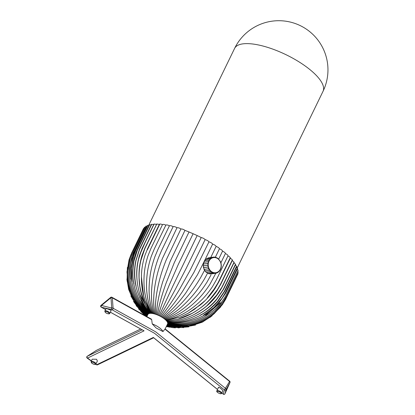 <?xml version="1.0" encoding="UTF-8"?>
<svg xmlns="http://www.w3.org/2000/svg" width="415" height="415" viewBox="0 0 415 415"><rect width="100%" height="100%" fill="white"/><g stroke="black" fill="none" stroke-linecap="round" stroke-linejoin="round"><path stroke-width="0.62" d="M165.154 328.934L167.582 323.944A10.92 3.725 -154.1 0 0 167.712 323.43M167.712 323.389A10.92 3.725 -154.1 0 0 167.696 323.072M167.686 323.02A10.92 3.725 -154.1 0 0 167.603 322.683L167.608 322.688M167.587 322.621A10.92 3.725 -154.1 0 0 167.442 322.263L167.447 322.273M167.411 322.201A10.92 3.725 -154.1 0 0 167.204 321.822M167.157 321.755A10.92 3.725 -154.1 0 0 166.892 321.36M166.835 321.288A10.92 3.725 -154.1 0 0 166.514 320.883M166.446 320.805A10.92 3.725 -154.1 0 0 166.067 320.39M165.99 320.313A10.92 3.725 -154.1 0 0 165.559 319.887M165.471 319.809A10.92 3.725 -154.1 0 0 164.988 319.384M164.895 319.301A10.92 3.725 -154.1 0 0 164.366 318.876M164.262 318.793A10.92 3.725 -154.1 0 0 163.692 318.367M163.577 318.289A10.92 3.725 -154.1 0 0 163.572 318.284A10.92 3.725 -154.1 0 0 162.971 317.869M224.961 393.762L229.988 382.5A1.095 0.835 -151.3 0 0 229.428 381.349L164.942 329.095L162.991 331.58A10.92 3.725 -154.1 0 0 159.09 327.518A10.92 3.725 -154.1 0 0 152.232 323.908L151.688 319.649L112.341 297.871A1.095 0.923 -61 0 0 111.718 297.187M162.851 317.791A10.92 3.725 -154.1 0 0 162.213 317.376M162.089 317.304A10.92 3.725 -154.1 0 0 161.419 316.899M161.29 316.827A10.92 3.725 -154.1 0 0 160.595 316.443M160.465 316.37A10.92 3.725 -154.1 0 0 159.754 316.002M159.619 315.934A10.92 3.725 -154.1 0 0 158.898 315.587M158.758 315.525A10.92 3.725 -154.1 0 0 158.032 315.203M157.892 315.146A10.92 3.725 -154.1 0 0 157.161 314.845M157.026 314.793A10.92 3.725 -154.1 0 0 156.299 314.518M156.159 314.471A10.92 3.725 -154.1 0 0 155.443 314.233M155.309 314.191A10.92 3.725 -154.1 0 0 154.608 313.979M154.479 313.948A10.92 3.725 -154.1 0 0 153.794 313.771M153.675 313.74A10.92 3.725 -154.1 0 0 153.016 313.6M152.896 313.574A10.92 3.725 -154.1 0 0 152.269 313.47M152.155 313.455A10.92 3.725 -154.1 0 0 151.563 313.387M151.459 313.377A10.92 3.725 -154.1 0 0 150.91 313.346M150.811 313.346A10.92 3.725 -154.1 0 0 150.303 313.351M150.214 313.356A10.92 3.725 -154.1 0 0 149.753 313.398M149.68 313.408A10.92 3.725 -154.1 0 0 149.265 313.491M149.203 313.507A10.92 3.725 -154.1 0 0 148.84 313.631M148.788 313.652A10.92 3.725 -154.1 0 0 148.487 313.807M148.176 314.062A10.92 3.725 -154.1 0 0 147.932 314.404L146.863 316.604M221.88 392.969L223.27 394.1L224.411 389.908L229.682 381.286M105.566 309.523L101.405 307.219L111.822 309.642L154.484 333.255L224.411 389.908A1.095 1.022 15.3 0 0 226.097 389.592A1.095 0.835 -151.3 0 0 225.547 388.43L155.703 331.844L113.093 308.257A1.095 0.607 175.9 0 0 111.739 308.065L110.987 297.68A1.095 0.607 -4.1 0 1 112.341 297.871L113.093 308.257A1.095 0.923 -61 0 1 111.822 309.642A1.095 0.571 -76.9 0 1 111.697 309.533A1.095 0.571 -76.9 0 1 111.739 308.065L101.037 305.341L110.701 297.379L110.987 297.68L101.322 305.642A1.095 0.571 -76.9 0 0 101.281 307.11A1.095 0.571 -76.9 0 0 101.405 307.219A1.095 0.923 119 0 1 101.203 307.142L101.203 307.142A1.095 1.095 0 0 1 101.037 305.341M221.854 393.021L223.27 394.1A1.095 1.022 15.3 0 0 224.951 393.783L226.097 389.592L229.988 382.485M165.118 328.903L229.677 381.209A1.095 1.095 0 0 1 229.988 382.5L224.961 393.773A1.095 1.095 0 0 1 223.275 394.177L223.353 394.162M162.991 331.58L156.118 327.975L152.232 323.908M96.555 359.265L97.39 361.029L95.969 363.95A2.729 0.934 25.9 0 0 94.968 362.534A2.729 0.934 25.9 0 0 91.061 361.564L92.208 359.198L96.555 359.265M142.438 310.602L147.284 314.7M145.12 309.865L143.061 307.411M237.437 274.865L225.651 299.293L222.373 304.688L214.093 313.756C200.881 324.4 185.583 327.907 168.194 324.281L167.567 324.131M237.769 273.096L238.028 273.641L226.3 297.778L223.031 303.194L214.747 312.365C201.643 323.129 186.376 327.036 168.962 324.094L167.629 323.825L167.743 323.451M237.707 271.265L238.267 272.069L226.632 296.025L223.389 301.461L214.778 311.084C201.908 321.76 186.916 326.014 169.797 323.856L167.707 323.498M167.727 323.508L167.753 323.098M237.281 269.314L238.153 270.352L226.388 294.551C224.541 298.302 220.438 304.397 214.82 309.367C202.245 320.141 187.549 324.862 170.726 323.534L167.702 323.14M167.738 323.155L167.691 322.72M236.503 267.239L237.676 268.5L225.682 293.14L218.835 303.095C207.433 316.344 191.746 323.015 171.769 323.109L167.629 322.756M203.573 315.125L213.964 307.567L222.041 298.266L225.236 292.928L236.97 268.78M167.67 322.771L167.551 322.31M235.388 265.055L236.856 266.523L224.94 291.008L218.176 301.036C207.661 313.771 189.748 322.491 172.967 322.543L167.478 322.346M167.53 322.362L167.338 321.874M206.286 306.41L218.487 293.187L222.43 286.532L233.956 262.794L235.684 264.448L223.784 288.913L217.071 299.002C207.215 311.945 187.383 321.298 174.378 321.77L167.318 321.926L167.048 321.418M197.939 309.761L201.944 306.851C207.5 302.608 212.459 297.322 216.832 290.993L220.749 284.301L232.27 260.553L234.185 262.285L225.298 280.576C223.566 284.104 221.205 289.877 215.759 296.751C210.249 303.63 203.563 309.268 195.698 313.667C187.419 318.16 180.592 319.944 176.059 320.691L166.96 321.454M167.032 321.469L166.695 320.945M232.172 260.262L220.349 284.581L217.185 290.033C210.747 299.827 202.344 307.619 191.969 313.413L178.071 319.161L166.597 320.982M166.674 320.997L166.27 320.453M165.673 320.001L165.761 320.007C177.106 317.952 187.979 312.282 198.38 303.002C203.609 298.406 208.351 292.876 212.599 286.423L216.454 279.663L227.975 255.915C229.827 256.916 230.595 257.705 230.284 258.27C232.073 259.308 232.737 260.07 232.27 260.553L232.182 260.413M178.071 319.161C189.951 315.763 200.44 309.31 209.549 299.796L217.642 289.411L220.785 283.876L232.348 260.065M230.123 257.974L230.284 258.27L218.757 282.008L214.866 288.731C210.55 295.122 205.695 300.527 200.289 304.947L188.369 313.154L180.416 316.972L166.249 320.51L165.782 319.955M230.221 257.772L218.212 282.428L215.043 287.911L207.334 297.97L212.864 291.133L218.02 282.823L230.221 257.772M165.761 320.007L165.232 319.451M218.7 259.085L222.539 251.148C224.463 252.045 225.412 252.844 225.397 253.549C227.285 254.494 228.146 255.282 227.975 255.915M215.841 273.236L210.052 284.078C205.876 290.604 201.275 296.253 196.238 301.031C186.221 310.664 175.877 316.821 165.212 319.503L164.625 318.943M211.022 274.896L207.246 281.723C203.148 288.316 198.692 294.09 193.878 299.049C184.281 309.04 174.523 315.69 164.605 318.995L164.522 318.995M164.605 318.995L163.966 318.435M210.115 258.82L216.127 246.401C218.062 247.164 219.172 247.952 219.457 248.772C221.382 249.597 222.409 250.39 222.539 251.148M207.573 273.22L204.196 279.373C200.186 286.034 195.89 291.932 191.31 297.073C182.18 307.416 173.055 314.554 163.946 318.487L163.863 318.497M163.946 318.487L163.261 317.932M204.616 270.149L200.933 277.044C197.016 283.772 192.892 289.795 188.56 295.112C179.923 305.808 171.483 313.434 163.24 317.983L163.168 317.999M163.24 317.983L162.514 317.439M201.208 237.541L186.216 268.303L176.173 287.756C169.766 299.78 164.397 309.227 160.06 316.095L159.23 315.623L172.847 286.106L197.177 235.544L201.208 237.541C202.966 237.961 204.279 238.661 205.135 239.637C206.955 240.145 208.231 240.876 208.953 241.826C210.82 242.417 212.049 243.174 212.63 244.087C214.539 244.767 215.707 245.54 216.127 246.401M203.672 262.539L197.473 274.756L185.65 293.187C177.537 304.231 169.818 312.334 162.493 317.491L162.426 317.511M162.493 317.491L161.731 316.956M208.953 241.826L193.847 272.525L182.6 291.309C175.037 302.691 168.075 311.26 161.71 317.008L161.653 317.039M161.71 317.008L160.921 316.495M205.135 239.637L190.086 270.367L179.436 289.494C172.438 301.202 166.259 310.218 160.896 316.541L160.854 316.583M160.896 316.541L160.086 316.048M172.847 286.106L159.23 315.623M159.21 315.675L158.369 315.229C160.595 307.339 164.299 297.119 169.476 284.56C164.273 297.161 160.564 307.396 158.343 315.276L157.498 314.861C158.66 306.524 161.523 295.947 166.088 283.129C161.497 295.983 158.623 306.576 157.472 314.907L157.477 314.969M166.088 283.129L174.233 262.809L189.032 231.954L197.177 235.544M193.131 233.692L178.258 264.511L169.476 284.56M157.472 314.907L156.631 314.523C156.73 305.777 158.758 294.873 162.711 281.821C158.727 294.915 156.694 305.829 156.605 314.575L156.621 314.637M156.605 314.575L155.775 314.222C154.821 305.103 156.019 293.913 159.37 280.649C161.03 274.009 163.323 267.078 166.249 259.863L180.93 228.971C182.221 228.914 183.57 229.386 184.976 230.387L189.032 231.954M184.976 230.387L170.223 261.253L162.711 281.821M159.37 280.649C155.988 293.95 154.779 305.16 155.75 314.274L155.775 314.342M155.75 314.274L154.935 313.963C152.943 304.517 153.327 293.073 156.087 279.622C153.296 293.109 152.902 304.574 154.909 314.01L154.945 314.077M154.909 314.01L154.115 313.735C151.117 304.019 150.707 292.352 152.891 278.745C153.96 271.929 155.848 264.884 158.551 257.601L161.611 250.416L173.122 226.673C174.144 226.424 175.431 226.777 176.992 227.736C178.139 227.581 179.456 227.991 180.93 228.971M176.992 227.736L162.348 258.638C159.536 265.896 157.451 272.888 156.087 279.622M152.891 278.745C150.676 292.388 151.07 304.07 154.09 313.782L154.131 313.854M154.09 313.782L153.322 313.553C149.353 303.609 148.181 291.766 149.805 278.029C148.145 291.802 149.307 303.661 153.296 313.6L153.348 313.667M153.296 313.6L152.564 313.408C147.662 303.292 145.758 291.309 146.848 277.474C145.722 291.346 147.616 303.344 152.538 313.46L151.849 313.309C146.064 303.069 143.466 290.993 144.052 277.085C143.424 291.029 146.013 303.121 151.817 313.356L151.174 313.258L145.027 300.605L143.663 295.968L141.427 276.872C141.276 290.853 144.513 302.997 151.148 313.304L150.552 313.242L145.515 304.963C138.895 289.737 137.313 275.015 140.778 260.802L144.928 248.388L156.761 223.981L159.319 224.422C159.697 223.804 160.75 223.893 162.478 224.681C163.022 224.152 164.148 224.302 165.855 225.143C166.555 224.702 167.743 224.925 169.413 225.812C170.28 225.464 171.514 225.755 173.122 226.673M169.413 225.812L157.887 249.55L154.883 256.745C152.284 264.054 150.593 271.145 149.805 278.029M165.855 225.143L154.328 248.881L151.371 256.086C148.876 263.411 147.367 270.544 146.848 277.474M162.478 224.681L150.951 248.419L148.046 255.63C145.644 262.97 144.311 270.118 144.052 277.085M141.427 276.872C141.453 269.885 142.62 262.721 144.934 255.37L147.792 248.16L159.319 224.422L159.754 224.167L147.382 249.783L159.713 224.256M145.515 304.963L140.81 291.486C138.05 278.979 138.615 266.7 142.506 254.654C144.996 247.646 145.893 246.66 147.304 243.579L156.694 224.24M139.891 286.755L139.004 276.831C139.284 290.816 143.123 302.976 150.526 313.294L150.583 313.341M139.004 276.831C138.802 269.838 139.819 262.669 142.049 255.324L144.866 248.108L156.595 224.328M150.526 313.294L149.986 313.278L146.236 308.075C138.449 296.896 134.227 275.851 138.304 260.023L142.122 248.518L154.007 224.007L156.382 224.37M151.491 224.271L153.752 224.52M153.726 224.525L142.2 248.263L139.424 255.479C137.266 262.82 136.39 269.983 136.794 276.961M139.922 294.526L149.955 313.325L149.478 313.356L146.962 310.301C135.892 294.235 132.188 277.63 135.845 260.49L139.544 248.938L151.506 224.245M139.596 297.607L149.447 313.403L149.037 313.475L147.621 311.945C142.573 306.229 138.74 299.687 136.115 292.316C134.169 287.289 133.013 280.908 132.644 273.179C132.525 264.573 134.112 256.584 137.407 249.197L149.286 224.691M149.27 224.723L151.185 224.904M139.528 300.164L149.047 313.553M149.006 313.522L148.202 313.19C135.892 300.367 130.18 285.147 131.078 267.535L133.443 255.23L135.731 249.306L147.361 225.345L148.907 225.47M139.71 302.447L148.627 313.688L148.352 313.844C135.238 301.337 128.977 286.231 129.579 268.536L131.794 256.257L134.05 250.323L145.753 226.201L146.936 226.222M148.627 313.688L148.352 313.844M148.321 313.896L148.114 314.088L148.321 313.896L140.083 304.491M148.119 314.093C134.553 301.938 127.981 287.076 128.401 269.511L130.528 257.295L132.774 251.371L144.477 227.249L145.281 227.176M140.566 306.286L147.953 314.373C134.04 302.618 127.234 288.031 127.535 270.606L129.615 258.467L131.851 252.559L143.538 228.478L143.938 228.354M141.136 307.883L147.922 314.42M141.769 309.315L147.745 314.674M143.139 311.769L147.532 315.229M143.865 312.832L147.408 315.478M144.602 313.813L147.289 315.722M145.349 314.72L147.175 315.96M146.111 315.566L136.156 305.689M151.688 319.649L151.314 319.068L111.92 297.264A1.095 1.095 0 0 0 110.701 297.379M222.746 391.189L222.767 391.132C223.835 390.676 217.942 385.898 218.42 387.61L216.853 390.821A2.729 0.934 25.9 0 1 219.634 391.138A2.729 0.934 25.9 0 1 221.786 393.15A2.729 0.934 25.9 0 1 221.766 393.207L222.715 391.236M104.855 310.98L105.97 308.682L107.267 308.791L111.22 310.373L109.768 313.361A2.729 0.934 25.9 0 0 108.829 311.997A2.729 0.934 25.9 0 0 106.287 310.814A2.729 0.934 25.9 0 0 104.855 310.98C104.798 312.225 105.846 313.164 108.009 313.792C109.218 313.927 109.804 313.787 109.768 313.361M95.912 364.048L96.809 364.686A1.095 0.789 64.3 0 0 97.561 364.801A1.095 1.095 0 0 1 96.456 364.707A1.095 0.457 125.5 0 0 96.638 364.744A1.095 0.457 125.5 0 0 96.809 364.686L153.343 337.442L217.522 389.441M110.349 312.168L144.067 330.833L87.534 358.078A1.095 0.789 -115.7 0 1 86.974 357.133A1.095 0.789 -115.7 0 1 87.264 356.267A1.095 0.55 -122.8 0 0 87.223 356.288L87.223 356.288A1.095 0.55 -122.8 0 0 87.114 356.418M140.721 329.012L96.43 350.353A1.095 1.095 0 0 0 96.316 350.421L87.223 356.288A1.095 1.095 0 0 0 87.181 358.098L91.31 361.045M211.707 272.567L207.344 273.236A8.191 6.899 81.3 0 0 207.37 273.252L211.733 272.582A8.191 6.899 -98.7 0 1 211.707 272.567L211.458 271.763L210.374 271.618A8.191 6.899 -98.7 0 1 210.353 271.597L210.037 270.497L209.217 270.331A8.191 6.899 -98.7 0 1 209.196 270.305L208.849 268.904L208.32 268.79A8.191 6.899 -98.7 0 1 208.304 268.759C208.823 268.147 208.683 267.587 207.889 267.084L207.723 267.068A8.191 6.899 -98.7 0 1 207.718 267.037C208.361 266.337 208.278 265.74 207.464 265.252A8.191 6.899 -98.7 0 1 207.459 265.221C208.226 264.609 208.257 264.013 207.547 263.437A8.191 6.899 -98.7 0 1 207.552 263.401C208.418 262.908 208.558 262.342 207.977 261.704A8.191 6.899 -98.7 0 1 207.988 261.678C208.932 261.32 209.176 260.812 208.729 260.153A8.191 6.899 -98.7 0 1 208.745 260.127L208.921 260.101M210.472 271.602L206.011 272.287A1.364 1.152 81.3 0 1 206.053 272.276L210.374 271.618M217.061 257.85L218.394 258.804A8.191 6.899 -98.7 0 1 218.415 258.82L218.394 258.804M215.572 257.248L216.983 257.891M207.988 261.678L203.625 262.342A1.364 1.152 81.3 0 0 204.367 260.817A8.191 6.899 81.3 0 1 204.382 260.796L208.745 260.127C209.736 259.925 210.073 259.5 209.762 258.856A8.191 6.899 -98.7 0 1 209.782 258.836L210.353 258.804L211.028 257.876A8.191 6.899 -98.7 0 1 211.053 257.86L211.904 257.907L212.464 257.259A8.191 6.899 -98.7 0 1 212.49 257.253L213.58 257.44L214.016 257.046L215.593 257.243L215.307 257.435M214.047 257.046L212.599 257.259M208.304 268.759L203.941 269.428A1.364 1.152 81.3 0 0 203.36 267.732L207.723 267.068M209.196 270.305L204.839 270.974A1.364 1.152 81.3 0 0 203.957 269.454L208.32 268.79M210.353 271.597L205.99 272.266A1.364 1.152 81.3 0 0 204.854 271L209.217 270.331M207.344 273.236A1.364 1.152 81.3 0 0 206.053 272.276M213.196 273.169L208.838 273.838A8.191 6.899 81.3 0 0 208.864 273.843L213.227 273.179A8.191 6.899 -98.7 0 1 213.196 273.169L213.056 272.645L211.733 272.582M208.838 273.838A1.364 1.152 81.3 0 0 207.957 273.158M214.747 273.376L210.384 274.04A8.191 6.899 81.3 0 0 210.415 274.04L214.773 273.376A8.191 6.899 -98.7 0 1 214.747 273.376L214 272.899L213.227 273.179M210.384 274.04A1.364 1.152 81.3 0 0 209.923 273.682M216.35 273.112L215.743 272.894L214.773 273.376M204.367 260.817L208.729 260.153M204.517 260.776A1.364 1.152 81.3 0 0 205.399 259.52L209.762 258.856M209.782 258.836L205.42 259.5A1.364 1.152 81.3 0 0 205.477 259.51M206.058 259.401A1.364 1.152 81.3 0 0 206.665 258.54L211.028 257.876M211.053 257.86L206.691 258.524A1.364 1.152 81.3 0 0 206.706 258.535M207.801 258.358A1.364 1.152 81.3 0 0 208.102 257.928L212.464 257.259M208.128 257.923L212.49 257.253M214.752 257.362L215.541 257.243M216.723 257.886L217.035 257.84M218.415 258.82L220.448 261.632A8.191 6.899 -98.7 0 1 220.464 261.658L220.448 261.632M220.464 261.658L221.045 263.354A8.191 6.899 -98.7 0 1 221.05 263.385L221.045 263.354M221.05 263.385L221.304 265.169A8.191 6.899 -98.7 0 1 221.304 265.201L221.304 265.169M221.304 265.201L221.221 266.985A8.191 6.899 -98.7 0 1 221.216 267.016L221.221 266.985M221.216 267.016L220.79 268.713A8.191 6.899 -98.7 0 1 220.78 268.744L220.79 268.713M220.78 268.744L220.038 270.269A8.191 6.899 -98.7 0 1 220.023 270.29L220.038 270.269M220.023 270.295L219.006 271.566M217.74 272.546L218.897 271.545M218.985 271.586L218.622 271.643M216.303 273.158L217.761 272.546L217.408 272.432M217.714 272.562L216.874 272.691M216.277 273.169L211.915 273.833A1.364 1.152 81.3 0 0 211.894 273.812M207.718 267.037L203.355 267.701A1.364 1.152 81.3 0 0 203.101 265.916L207.464 265.252M207.459 265.221L203.101 265.885A1.364 1.152 81.3 0 0 203.189 264.101L207.547 263.437M207.552 263.401L203.189 264.07A1.364 1.152 81.3 0 0 203.615 262.373L207.977 261.704M92.13 363.395A2.184 0.747 -154.1 0 0 94.905 364.37A2.184 0.747 -154.1 0 0 94.454 363.042A2.184 0.747 -154.1 0 0 91.674 362.067A2.184 0.747 -154.1 0 0 92.13 363.395M220.884 262.851L225.397 253.549M215.328 257.274L219.457 248.772M203.812 262.254L204.393 261.056M204.533 260.77L212.63 244.087M221.065 393.384A2.184 0.747 -154.1 0 0 219.281 391.744A2.184 0.747 -154.1 0 0 217.102 391.568A2.184 0.747 -154.1 0 0 218.887 393.207A2.184 0.747 -154.1 0 0 221.065 393.384M216.832 390.878A2.729 0.934 25.9 0 1 216.853 390.821L216.801 390.961C215.878 391.999 221.211 394.956 221.766 393.207M106.271 311.546A2.184 0.747 -154.1 0 0 105.27 312.21A2.184 0.747 -154.1 0 0 107.905 313.719A2.184 0.747 -154.1 0 0 108.901 313.055A2.184 0.747 -154.1 0 0 106.271 311.546M140.726 329.017L96.358 350.395L87.264 356.267L142.163 329.811M91.409 360.837L87.534 358.078A1.095 0.457 125.5 0 1 87.368 358.129A1.095 0.457 125.5 0 1 87.181 358.098M234.615 48.384A49.141 49.141 0 0 1 280.846 20.75A49.141 49.141 0 0 1 323.026 91.316A49.141 16.771 -154.1 0 0 311.847 71.214A49.141 16.771 -154.1 0 0 248.533 43.653A49.141 16.771 -154.1 0 0 234.615 48.384L148.653 225.412M217.813 258.701A7.646 6.438 81.3 0 0 209.015 261.134A7.646 6.438 81.3 0 0 211.536 271.628A7.646 6.438 81.3 0 0 220.334 269.2A7.646 6.438 81.3 0 0 217.813 258.701M153.285 337.468L217.496 389.493M91.061 361.564L92.037 363.379C94.428 364.583 95.741 364.775 95.969 363.95M145.738 314.663L147.003 315.488M146.288 314.705L147.429 315.442M146.708 314.643L139.253 308.013L132.862 299.324L128.681 289.525L126.902 279.067M147.118 314.575L147.667 314.944M141.816 307.831L142.428 308.495M142.848 308.158L143.829 309.237M166.643 325.868L179.13 327.912M166.534 326.097L172.661 327.622L175.452 327.84M172.365 327.58L166.436 326.299M169.73 327.207L166.358 326.46M167.432 326.766L166.316 326.543M167.235 324.649L179.202 326.724L191.113 325.884L202.297 322.175L212.132 315.794M167.478 324.416L182.584 326.278L197.312 323.767L210.421 317.086L220.806 306.799M205.425 315.654L220.381 302.743M200.424 315.068C205.944 312.37 211.66 307.785 217.579 301.311L224.276 291.496L236.296 266.814M197.831 314.513C204.725 310.954 211.059 305.788 216.832 299.018L223.203 289.494L235.264 264.728M195.04 313.932C203.376 309.315 210.203 303.63 215.53 296.875L221.849 287.268L233.884 262.539M188.369 313.154L194.329 309.414L204.979 300.709M204.953 300.735L199.874 305.16L187.684 313.543L180.416 316.972M145.027 300.605L143.663 295.968M138.366 288.607C135.855 276.981 136.353 265.667 139.86 254.665L145.022 242.806L153.96 224.406M136.099 286.179C134.263 277.505 134.232 268.925 136.016 260.438L139.518 249.56L151.517 224.785M134.004 283.933C132.489 277.604 132.473 269.963 133.957 261.014L137.375 250.157L149.379 225.366M132.095 281.676L131.384 268.142L133.646 256.076L135.861 250.276L147.564 226.149M146.08 227.135L133.801 252.59L130.741 263.017C129.802 268.303 129.693 273.677 130.409 279.139M147.813 314.653L138.802 306.016L132.25 295.988L128.069 284.151L126.99 271.908L129.029 259.857L131.021 254.504M147.678 314.923L137.598 305.388L130.564 293.727L127.073 280.753L127.379 267.405M147.429 315.436L135.238 303.697L128.417 288.586M147.309 315.685L137.432 307.027L130.86 295.937M147.19 315.929L139.876 310.104L133.537 301.472M146.962 316.401L138.605 308.968M146.485 316.396L140.835 311.551M145.027 315.587L142.859 313.621M167.115 324.904L185.759 327.036L203.319 321.667M166.991 325.153L181.397 327.544L195.512 325.054M166.872 325.396L177.89 327.7L188.929 326.844M166.757 325.635L183.57 327.658M144.036 330.848L110.333 312.194M105.55 309.549L101.203 307.142M153.716 337.743L97.561 364.801M95.766 364.214L96.456 364.707M323.026 91.316L237.292 267.877"/></g></svg>
